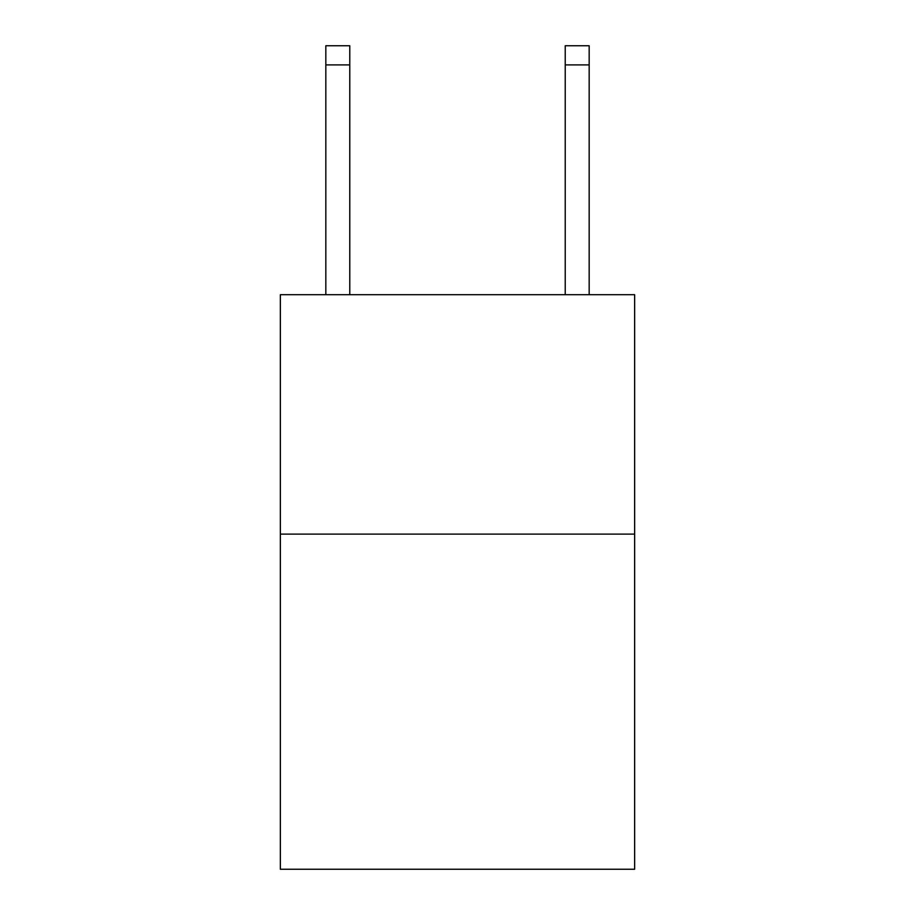 <?xml version="1.0" encoding="UTF-8"?>
<svg xmlns="http://www.w3.org/2000/svg" width="915" height="915" viewBox="0 0 915 915"><rect width="100%" height="100%" fill="white"/><g stroke="black" fill="none" stroke-linecap="round" stroke-linejoin="round"><path stroke-width="1.37" d="M634.644 534.108L634.644 869.25L280.356 869.25L280.356 294.71L634.644 294.71L634.644 534.108L280.356 534.108M565.23 294.71L565.23 45.75L589.168 45.75L589.168 294.71M565.23 45.75L589.168 45.75L565.23 45.75M349.77 294.71L349.77 64.896L325.832 64.896L325.832 45.75L349.77 45.75L349.77 64.896M325.832 294.71L325.832 64.896M565.23 64.896L589.168 64.896"/></g></svg>
